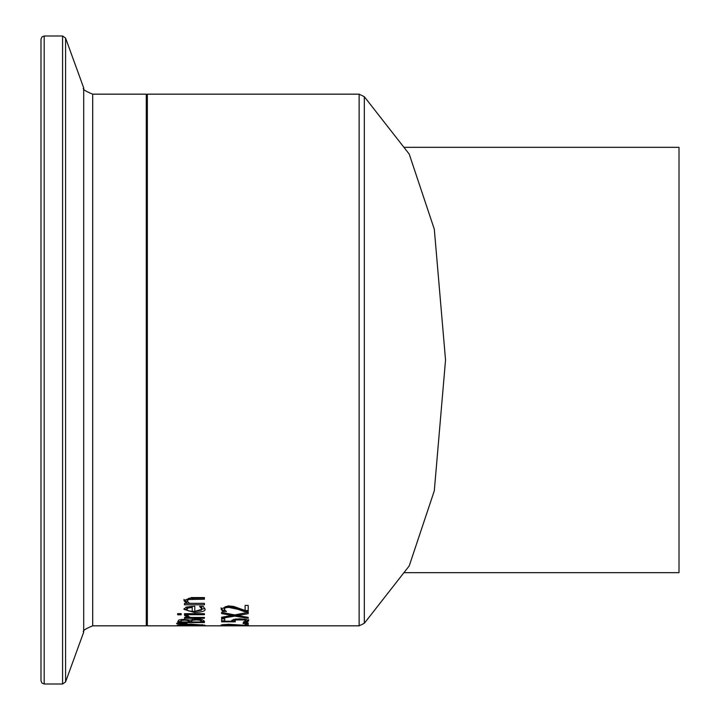 <?xml version="1.0" encoding="UTF-8"?>
<svg xmlns="http://www.w3.org/2000/svg" width="720" height="720" viewBox="0 0 720 720"><rect width="100%" height="100%" fill="white"/><g stroke="black" fill="none" stroke-linecap="round" stroke-linejoin="round"><path stroke-width="1.08" d="M224.802 610.308L222.651 610.308L221.058 607.86M248.202 610.506L244.431 610.506L238.032 608.211L228.555 606.195L225.216 606.708L224.136 607.95L224.973 610.461L226.44 611.37M226.44 611.433L222.651 611.433L222.651 610.308M222.651 611.433L221.058 608.994L228.357 605.88L233.676 606.447L245.115 610.461L245.115 605.43L248.202 605.43L248.202 611.622L244.431 611.622L244.431 610.506M244.431 611.622L238.032 609.345L228.555 607.338L225.216 607.851L224.136 609.093M202.221 624.564L201.933 625.212L191.133 624.528L180.342 625.212L201.933 625.212M180.342 625.212L180.342 624.528M180.882 625.662L177.282 625.212L180.882 624.483L191.133 624.141L204.993 625.212L180.882 625.401M196.263 619.065L202.275 619.686L204.426 621.243L204.426 622.566L177.849 622.566L177.849 621.351L178.92 619.956L183.834 619.353L189.648 620.163L196.263 619.065M204.426 621.486L201.411 621.486M191.592 621.486L188.64 621.486M180.864 621.486L177.849 621.486M191.592 621.261L191.592 621.981L201.411 621.981L200.295 620.289L196.416 619.884L192.276 620.343L191.592 621.261L192.276 619.254M192.276 620.343L192.276 619.317M200.295 620.289L200.295 619.299M201.411 621.468L201.411 620.388L200.295 619.209M180.864 621.378L180.864 621.981L188.64 621.981L187.758 620.46L184.329 620.154L181.548 620.433L180.864 621.378L181.548 619.344M181.548 620.433L181.548 619.434M188.64 621.261L188.568 619.839M187.002 623.358L176.661 623.25L176.661 623.772L176.661 623.25M187.002 623.673L176.661 623.772M204.426 613.683L204.426 614.709L184.482 614.709L184.482 613.683L204.426 613.683M187.452 617.454L184.59 615.492L188.082 615.492L187.929 616.05L190.278 617.454L204.426 617.454L204.426 618.3L184.482 618.3L184.482 617.454L187.452 617.454L187.452 616.356L185.112 615.492M189.441 617.202L187.452 617.202M187.929 616.05L187.929 615.492M204.804 608.445L194.562 611.415L192.24 611.361M201.951 609.03L199.539 606.366L203.202 606.366L204.885 609.012C206.001 610.893 202.563 612.063 194.562 612.54L183.924 609.318L186.138 607.104L194.796 606.213L194.796 611.397L201.321 610.191L201.951 607.896L201.069 606.321M189.18 611.073L184.023 608.742M201.069 607.464L201.069 606.366M188.226 607.968L186.678 609.39L186.678 608.256L188.226 606.825L188.226 607.968L192.24 607.518L192.24 606.375L188.226 606.825M186.678 609.39L188.253 610.821L192.24 611.397L192.24 607.518M177.669 613.665L181.161 613.602L177.669 613.665M181.161 613.602L181.161 614.772L177.669 614.772L177.669 613.602M204.426 597.564L204.426 599.22L188.595 599.535L187.11 601.011L187.11 599.841L188.595 598.347L204.426 598.041L204.426 597.564L191.484 597.564L183.924 600.597L186.696 603.351L186.696 602.19L183.924 599.418M187.11 601.011L189.522 603.351L204.426 603.351L204.426 604.8L184.482 604.8L184.482 603.351L186.696 603.351M204.426 603.351L184.482 603.351M238.185 625.644L234.945 625.644M359.127 625.833L147.33 625.833L147.33 94.167L359.127 94.167L359.127 625.833L364.32 623.304L364.32 96.696L359.127 94.167M245.115 624.231L248.202 624.141L245.115 624.42M248.202 624.141L248.202 625.491L228.555 624.636L224.136 625.032L224.037 624.393M224.136 625.032L226.44 625.464L222.651 625.464L222.651 624.528M222.651 625.464L221.058 625.014L228.357 624.267L245.115 625.302L245.115 624.141M248.202 622.926L248.202 623.529L243.117 623.529L243.117 622.926L248.202 622.926M234.666 620.748L231.822 620.748M224.739 620.748L221.616 620.748M235.899 618.876L234.666 619.767L235.314 621.828L221.616 621.828L221.616 618.849L224.739 618.849L224.739 621.207L231.822 621.207L231.822 620.235M231.822 621.207L233.334 619.443L239.751 618.813L246.15 619.353L248.76 620.739L247.248 622.026L243.477 622.026L245.673 620.721L245.241 619.191M248.76 619.65L247.248 620.946L245.619 620.946M245.673 620.721L244.062 619.929L235.899 619.965L235.899 618.975M235.899 619.965L234.666 620.856M244.062 619.929L244.062 619.029M247.248 622.026L247.248 620.946M237.6 615.573L248.202 617.373L248.202 618.327L234.882 616.122L221.616 618.264L221.616 617.238L232.02 615.501L221.616 613.557L221.616 612.324L234.711 614.934L248.202 612.324L248.202 613.638L237.6 615.573L237.6 614.466L248.202 612.324M230.211 614.07L221.616 612.324M237.6 615.492L234.882 615.015L232.02 615.501L232.02 614.421M234.882 616.122L234.882 615.015M40.995 360L40.995 680.814L41.949 683.082L44.19 684L44.19 36L41.949 36.918L40.995 39.186L40.995 360L40.995 48.843M364.32 623.304L409.221 565.911L434.313 490.77L445.536 360L434.313 229.23L409.221 154.08L364.32 96.696M403.938 572.67L679.005 572.67L679.005 147.33L403.938 147.33M225.216 607.851L225.216 606.708M228.555 607.338L228.555 606.195M238.032 609.345L238.032 608.211M196.416 619.884L196.416 619.065M184.329 620.154L184.329 619.353M187.758 620.46L187.758 619.668M194.562 612.54L194.562 611.415M193.05 599.22L193.05 598.041M188.595 599.535L188.595 598.347M239.733 619.632L239.733 618.813M44.19 36L62.586 36L62.586 684L65.583 681.903L65.583 38.097L83.691 87.867L83.691 632.133C82.08 631.035 85.077 628.938 92.691 625.833L92.691 94.167L146.268 94.167L146.268 625.833L147.33 624.771M146.268 94.167L147.33 95.229M92.691 625.833L146.268 625.833M44.19 684L62.586 684M62.586 36L65.583 38.097M83.691 632.133L65.583 681.903M83.691 87.867C82.08 88.965 85.077 91.062 92.691 94.167"/></g></svg>
